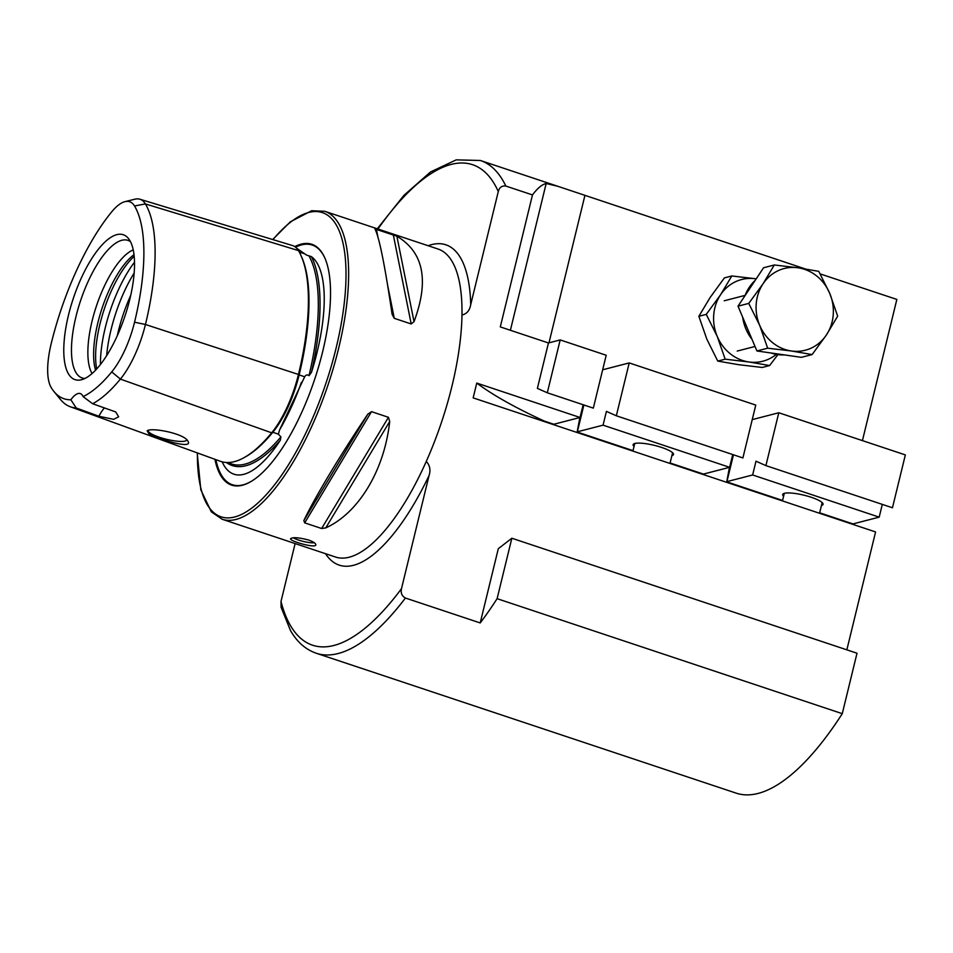 <?xml version="1.0" encoding="UTF-8"?>
<svg xmlns="http://www.w3.org/2000/svg" width="953" height="953" viewBox="0 0 953 953"><rect width="100%" height="100%" fill="white"/><g stroke="black" fill="none" stroke-linecap="round" stroke-linejoin="round"><path stroke-width="1.43" d="M634.019 446.469A20.775 4.372 13.7 0 1 633.126 444.682A20.775 4.372 13.7 0 1 661.644 447.445A20.775 4.372 13.7 0 1 673.485 454.521A20.775 4.372 13.7 0 1 671.865 455.689M583.891 404.977L577.363 431.792L603.058 425.157L729.617 467.315L703.922 473.951A13.628 2.871 13.7 0 0 703.123 473.986L670.09 462.979M577.363 431.792A13.628 2.871 13.7 0 1 577.149 432.019L633.006 450.626M476.762 383.082L580.043 417.485L554.348 424.133A13.628 2.871 13.7 0 0 553.55 424.156L544.52 421.155A337.588 71.058 -166.3 0 1 476.762 383.082L473.153 397.877L875.581 531.941L846.848 649.839M755.777 405.085L629.218 362.926L616.329 415.782L742.899 457.94L755.777 405.085M560.185 339.923L547.296 392.791L593.326 408.122L606.203 355.255L560.185 339.923L548.451 342.961L537.385 388.383L547.296 392.791M616.329 415.782L606.418 411.374L603.058 425.157M729.617 467.315L732.726 454.557M197.2 452.866L200.821 489.818L211.34 511.868L222.156 519.254L335.48 557.017A162.308 57.99 -71.6 0 0 426.277 461.431A162.308 57.99 -71.6 0 0 451.948 386.191A162.308 57.99 -71.6 0 0 461.979 314.99C466.803 313.918 469.722 310.487 470.711 304.686L498.288 191.553C499.408 187.384 501.933 185.549 505.84 186.049L532.477 194.924L500.301 326.915L548.451 342.961M426.277 461.431C429.898 465.326 430.827 470.043 429.053 475.559L401.475 588.692C400.546 592.933 401.856 596.042 405.418 598.031L480.205 622.94L498.3 548.702L511.844 538.231L857.009 653.222L842.273 713.666A259.681 92.786 -71.6 0 1 736.157 793.134L316.217 653.234A259.681 92.786 -71.6 0 0 405.418 598.031M580.043 417.485L583.153 404.727M602.665 369.788L629.218 362.926M752.239 419.618L778.792 412.756L905.35 454.915L892.461 507.77L765.902 465.612L778.792 412.756M579.877 417.533L577.149 432.019M783.592 496.299A20.775 4.372 13.7 0 1 782.699 494.512A20.775 4.372 13.7 0 1 811.217 497.275A20.775 4.372 13.7 0 1 823.058 504.351A20.775 4.372 13.7 0 1 821.438 505.519M733.465 454.807L726.925 481.622L752.632 474.975L879.19 517.145L852.995 523.912L819.663 512.809M726.925 481.622A13.628 2.871 13.7 0 1 726.722 481.849L782.58 500.456M765.902 465.612L755.991 461.204L752.632 474.975M882.299 504.387L879.19 517.145M729.45 467.363L726.722 481.849M820.188 273.904L896.844 299.433L862.429 440.62M532.477 194.924C537.516 188.182 542.09 184.382 546.164 183.524L557.922 186.323L805.011 268.841M511.844 538.231L497.109 598.675L842.273 713.666M497.109 598.675A259.681 92.786 108.4 0 1 480.205 622.94M316.217 653.234C305.603 649.529 297.026 641.965 290.498 630.552L281.087 607.287L281.004 601.474L295.12 543.567M374.946 228.911L396.877 236.213C423.608 252.104 429.326 280.587 414.031 321.661L411.208 323.96L394.268 318.326L392.112 314.359C384.988 265.816 379.27 237.345 374.946 228.911L374.91 228.839M303.84 520.6C314.335 498.252 340.138 455.296 367.775 414.198L371.515 411.66L388.455 417.307L389.694 421.5C384.476 470.067 358.662 513.024 325.759 527.902L321.637 528.51L304.698 522.863L303.84 520.6L367.775 414.198M308.51 540.006C298.718 537.468 292.738 537.039 290.582 538.707C289.2 540.982 315.705 548.654 315.812 544.866C315.896 543.413 313.466 541.792 308.51 540.006M129.811 299.278A76.371 27.292 -71.6 0 0 128.405 238.453A76.371 27.292 -71.6 0 0 73.25 298.587A76.371 27.292 -71.6 0 0 81.315 379.782A76.371 27.292 -71.6 0 0 129.811 299.278M53.916 391.469A150.836 53.892 -71.6 0 1 51.188 387.549A56.835 20.311 -71.6 0 1 51.176 343.759A150.836 53.892 -71.6 0 1 111.692 211.864A56.835 20.311 108.4 0 1 124.974 201.655A56.835 20.311 108.4 0 1 134.516 205.967A150.836 53.892 -71.6 0 1 134.552 322.209A56.835 20.311 -71.6 0 1 111.739 371.896A150.836 53.892 -71.6 0 1 83.066 396.615A25.969 9.28 -71.6 0 0 80.29 393.565A25.969 9.28 -71.6 0 0 70.867 399.772A150.836 53.892 -71.6 0 1 53.916 391.469L60.396 399.402A156.459 55.905 -71.6 0 0 70.379 406.788A156.459 55.905 -71.6 0 0 76.216 407.979L70.867 399.772M148.847 433.675L159.056 438.035C172.934 443.514 192.339 447.6 187.92 441.251C184.775 433.698 151.98 427.206 147.155 430.78L148.847 433.675M83.066 396.615L92.632 403.738L115.682 411.922L118.672 416.806L113.61 419.344L98.909 416.258L76.216 407.979M70.379 406.788L220.31 461.264A160.747 57.43 -71.6 0 0 271.676 432.817A66.746 23.849 -71.6 0 0 298.456 374.458A160.747 57.43 -71.6 0 0 298.42 250.579A66.746 23.849 108.4 0 0 292.511 245.552L139.877 199.225A62.457 22.312 108.4 0 1 145.392 203.93L298.42 250.579M92.632 403.738A156.459 55.905 -71.6 0 0 120.376 379.103A62.457 22.312 -71.6 0 0 145.44 324.496A156.459 55.905 -71.6 0 0 145.392 203.93L134.516 205.967M311.44 256.655A115.813 41.384 108.4 0 1 317.075 352.3A115.813 41.384 108.4 0 1 311.476 372.349A161.033 57.537 -71.6 0 0 311.44 256.655L306.461 255.047L296.669 248.233M226.349 462.479A161.033 57.537 -71.6 0 0 280.289 440.298A115.813 41.384 108.4 0 1 227.696 470.246A115.813 41.384 108.4 0 1 222.156 461.836M280.289 440.298L280.921 436.867L278.347 434.187L279.598 429.886L304.674 376.792C305.937 374.755 307.378 374.386 308.998 375.696L311.476 372.349M130.466 241.645A72.511 25.91 -71.6 0 0 130.37 241.585A72.511 25.91 -71.6 0 0 80.469 300.993A72.511 25.91 -71.6 0 0 84.781 378.46A72.511 25.91 -71.6 0 0 84.888 378.46M133.241 249.889A68.163 24.361 -71.6 0 0 96.336 306.27A68.163 24.361 -71.6 0 0 92.06 373.528M134.016 254.677A68.163 24.361 -71.6 0 0 102.078 308.188A68.163 24.361 -71.6 0 0 95.55 370.157M134.194 256.357A70.045 25.028 -71.6 0 0 96.694 368.918M214.925 459.298A126.916 45.351 -71.6 0 0 251.127 481.444A126.916 45.351 -71.6 0 0 322.686 351.526A126.916 45.351 -71.6 0 0 325.247 258.93A126.916 45.351 -71.6 0 0 294.775 246.613M124.974 201.655L134.909 199.189A62.457 22.312 108.4 0 1 139.877 199.225M104.413 407.92A25.969 9.28 -71.6 0 0 98.909 416.258M148.287 430.363A19.799 4.169 -166.3 0 0 148.215 430.542A19.799 4.169 -166.3 0 0 159.496 437.296A19.799 4.169 -166.3 0 0 186.693 439.929A19.799 4.169 -166.3 0 0 186.705 439.821M314.359 542.781A12.985 2.728 13.7 0 1 293.238 537.778M826.406 334.968L837.675 316.146L829.729 293.357A42.194 38.394 -104.5 0 1 826.406 334.968A42.194 38.394 -104.5 0 1 791.395 350.99A42.194 38.394 -104.5 0 1 759.72 325.414L767.653 348.19L791.395 350.99L812.111 354.576L826.406 334.968M774.301 264.982L763.043 283.803A42.194 38.394 -104.5 0 1 798.042 267.781L774.301 264.982L763.567 267.757L738.015 306.175L756.92 350.966L801.378 357.339L812.111 354.576M784.259 354.897A42.194 38.394 -104.5 0 1 771.001 352.991M752.024 339.375A42.194 38.394 -104.5 0 1 742.685 317.254M744.996 295.68A42.194 38.394 -104.5 0 1 755.133 280.432M798.042 267.781A42.194 38.394 -104.5 0 1 829.729 293.357L818.77 271.355L798.042 267.781M763.043 283.803A42.194 38.394 75.5 0 0 759.72 325.414L748.748 303.399L763.043 283.803M738.015 306.175L748.748 303.399M756.92 350.966L767.653 348.19M756.182 278.86A42.194 38.394 75.5 0 0 755.705 278.776L731.821 275.965L720.551 294.787L706.256 314.383L698.859 316.301L706.804 339.089L717.764 361.092L738.48 364.665L762.233 367.465L769.631 365.547L748.915 361.973L725.162 359.174L717.764 361.092M706.256 314.383L717.228 336.385L725.162 359.174M777.898 354.611L769.631 365.547M731.821 275.965L724.411 277.883L710.128 297.479L698.859 316.301M755.419 278.741A42.194 38.394 75.5 0 0 720.551 294.787A42.194 38.394 75.5 0 0 717.228 336.385A42.194 38.394 75.5 0 0 748.915 361.973A42.194 38.394 -104.5 0 0 776.314 354.361M505.84 186.049A259.681 92.786 -71.6 0 0 480.36 160.485L456.213 159.866L430.482 171.981L403.929 195.353L377.281 228.791M281.004 601.474A253.188 90.464 -71.6 0 0 401.475 588.692M470.711 304.686A168.8 60.313 -71.6 0 0 428.111 245.731M325.521 553.693A168.8 60.313 -71.6 0 0 429.053 475.559M498.288 191.553A253.188 90.464 -71.6 0 0 377.948 229.018M461.979 314.99A162.308 57.99 -71.6 0 0 438.082 249.043L324.747 211.292L311.679 210.72L290.284 221.858L272.677 239.525M222.156 519.254A162.308 57.99 -71.6 0 0 338.613 348.429A162.308 57.99 -71.6 0 0 324.747 211.292M111.739 371.896L120.376 379.103L271.676 432.817M325.39 259.276A126.32 45.136 -71.6 0 0 295.549 247.172M215.854 459.644A126.32 45.136 -71.6 0 0 251.437 481.253M279.598 429.886A117.136 41.849 -71.6 0 0 301.493 382.177M134.516 262.158A77.908 27.84 -71.6 0 0 100.434 364.475M134.17 273.023A77.908 27.84 -71.6 0 0 106.665 355.576M130.704 295.418A75.049 26.815 -71.6 0 0 117.326 335.575M197.414 452.949A160.354 57.299 -71.6 0 0 251.854 508.02A160.354 57.299 -71.6 0 0 336.111 348.059A160.354 57.299 -71.6 0 0 272.939 239.608M308.998 375.696A159.735 57.073 -71.6 0 0 308.951 255.869M299.313 252.14L304.638 253.772M244.838 457.202A159.485 56.989 -71.6 0 0 272.856 432.233A65.471 23.396 -71.6 0 0 299.123 374.982A159.485 56.989 -71.6 0 0 301.386 256.428M298.408 374.636L304.674 376.792M227.576 462.515L231.019 463.766A159.735 57.073 -71.6 0 0 280.921 436.867M272.189 432.174A1.298 0.882 -140.6 0 1 272.856 432.233L278.347 434.187M134.552 322.209L145.44 324.496L298.456 374.458M396.877 236.213L414.031 321.661M393.267 234.664L411.208 323.96M376.328 229.03L377.888 236.785M387.74 285.805L394.268 318.326M389.694 421.5L325.759 527.902M388.455 417.307L321.637 528.51M371.515 411.66L304.698 522.863M584.892 195.52L548.988 342.818M546.164 183.524L510.391 330.274M557.922 186.323L480.36 160.485M819.544 513.274L822.165 502.565M782.461 500.921L784.319 493.332M669.983 463.444L672.592 452.735M632.899 451.091L634.746 443.514M737.229 351.061L755.014 346.475M724.232 300.779L745.103 295.382"/></g></svg>
